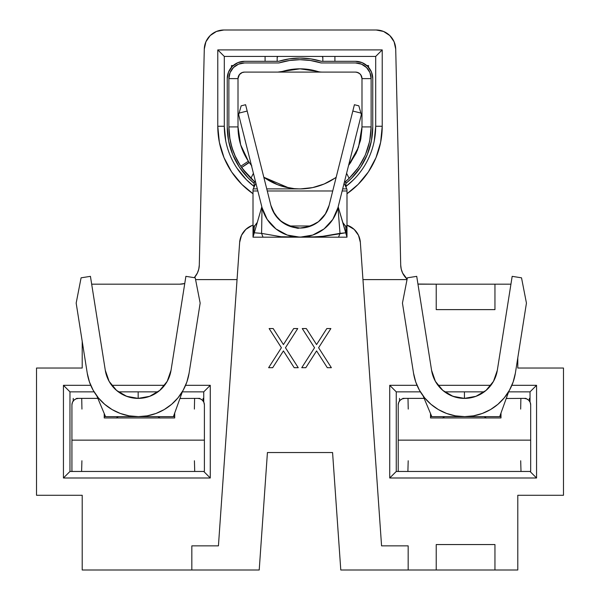 <?xml version="1.0" encoding="UTF-8"?>
<svg xmlns="http://www.w3.org/2000/svg" width="600" height="600" viewBox="0 0 600 600"><rect width="100%" height="100%" fill="white"/><g stroke="black" fill="none" stroke-linecap="round" stroke-linejoin="round"><path stroke-width="0.9" d="M408.165 545.857L408.165 570L436.222 570L436.222 544.553L494.955 544.553L494.955 570L517.793 570L517.793 495.278L563.475 495.278L563.475 368.032L517.793 368.032L517.793 357.795L517.793 368.032L563.475 368.032L563.475 495.278L517.793 495.278L517.793 570L436.222 570L436.222 544.553L494.955 544.553L494.955 570L340.785 570L408.165 570L408.165 545.857L381.57 545.857L408.165 545.857M420.278 284.175L494.955 284.175L494.955 309.623L436.222 309.623L436.222 284.175L510.938 284.175L494.955 284.175L494.955 309.623L436.222 309.623L436.222 284.175L417.938 284.04A19.575 19.575 0 0 0 420.278 284.175L420.278 284.175A19.575 19.575 0 0 1 417.938 284.032M407.025 279.608L362.955 279.608L381.57 545.857L362.955 279.608L407.025 279.608M389.73 385.32L417.03 385.32L389.73 385.32L389.73 477.99L389.73 385.32L396.255 391.853L420.382 391.853L396.255 391.853L389.73 385.32M438.022 385.32L490.875 385.32L438.022 385.32M530.033 402.053L530.033 391.853L508.627 391.853L530.033 391.853L536.558 385.32L511.868 385.32L536.558 385.32L536.558 477.99L389.73 477.99L396.255 471.465L396.255 391.853L396.255 471.465L530.033 471.465L396.255 471.465L389.73 477.99L536.558 477.99L536.558 385.32L530.033 391.853L530.033 402.053A6.525 6.525 0 0 0 524.16 398.377L526.658 398.873L528.773 400.283L530.183 402.405L530.685 404.903L530.685 440.138L398.213 440.138L398.213 404.903L398.707 402.405L400.125 400.283L402.24 398.873L404.737 398.377L424.14 398.377L404.085 398.377L423.99 398.377A6.525 6.525 0 0 1 424.14 398.377M253.013 225.135A19.575 19.575 0 0 0 239.655 242.347L218.43 545.857L191.835 545.857L191.835 570L259.215 570L82.207 570L82.207 495.278L36.525 495.278L36.525 368.032L82.207 368.032L82.207 341.288L82.207 368.032L36.525 368.032L36.525 495.278L82.207 495.278L82.207 570L191.835 570L191.835 545.857L218.43 545.857L237.045 279.608L195.585 279.608L237.045 279.608L239.655 242.347L241.515 235.29L245.827 229.395L252.007 225.502M184.755 283.515L179.722 284.175L91.672 284.175L179.722 284.175A19.575 19.575 0 0 0 184.755 283.515M63.443 477.99L63.443 385.32L90.742 385.32L63.443 385.32L63.443 477.99L69.968 471.465L69.968 391.853L94.095 391.853L69.968 391.853L63.443 385.32L69.968 391.853L69.968 471.465L203.745 471.465L69.968 471.465L63.443 477.99L210.27 477.99L210.27 385.32L210.27 477.99L63.443 477.99M111.735 385.32L164.587 385.32L111.735 385.32M203.745 402.053L203.745 391.853L182.34 391.853L203.745 391.853L210.27 385.32L185.58 385.32L210.27 385.32L203.745 391.853L203.745 402.053A6.525 6.525 0 0 0 197.873 398.377L200.37 398.873L202.485 400.283L203.903 402.405L204.397 404.903L204.397 440.138L71.925 440.138L71.925 404.903L72.427 402.405L73.838 400.283L75.953 398.873L78.45 398.377L97.852 398.377L77.797 398.377L97.703 398.377A6.525 6.525 0 0 1 97.852 398.377M118.373 391.853L157.958 391.853L118.373 391.853M368.52 65.565L366.817 65.565L368.52 65.565L368.52 67.267M400.71 265.065L395.715 49.125L394.103 41.775L389.827 35.572L383.535 31.447L376.147 30L223.853 30L216.465 31.447L210.173 35.572L205.897 41.775L204.285 49.125L199.29 265.065M197.88 271.92L197.572 272.632M406.928 278.918L406.155 278.153M402.428 272.632L402.12 271.92M400.702 265.05A19.575 19.575 0 0 0 407.123 279.097L402.638 273.082L401.243 269.168L400.702 265.05L395.715 49.125A19.575 19.575 0 0 0 376.147 30L223.853 30A19.575 19.575 0 0 0 204.285 49.125L199.298 265.05L198.757 269.168L197.362 273.082L194.295 277.673A19.575 19.575 0 0 0 199.298 265.05M346.987 225.135L354.173 229.395L358.485 235.29L360.345 242.347L362.955 279.608L360.345 242.347A19.575 19.575 0 0 0 346.987 225.135A19.575 19.575 0 0 1 347.978 225.495L347.978 225.495M237.06 168.308L246.472 179.782L253.935 186.322A75.698 75.698 0 0 1 224.303 126.255L224.303 56.43L217.778 49.905L382.222 49.905L382.222 126.255L380.64 142.297L375.968 157.718L368.37 171.938L358.14 184.395L346.987 193.733A82.222 82.222 0 0 0 382.222 126.255L382.222 49.905L217.778 49.905L217.778 126.255L217.778 49.905L224.303 56.43L375.697 56.43L375.697 126.255A75.698 75.698 0 0 1 346.065 186.322L353.528 179.782M374.243 141.023L375.697 126.255L375.697 56.43L382.222 49.905L375.697 56.43L224.303 56.43L224.303 126.255L217.778 126.255A82.222 82.222 0 0 0 253.013 193.733L241.86 184.395L231.63 171.938L224.032 157.718L219.36 142.297L217.778 126.255L224.303 126.255L225.757 141.023M444.653 391.853L484.237 391.853L444.653 391.853M332.572 452.535L340.785 570L332.572 452.535L267.428 452.535L259.215 570L267.428 452.535L332.572 452.535L267.428 452.535M347.993 225.502L349.035 225.945M334.913 56.43L334.913 61.32L334.913 56.43M231.48 67.267L231.48 65.565L233.183 65.565L231.48 65.565L231.48 67.267M265.087 61.32L265.087 56.43L265.087 61.32M281.407 347.737L269.13 328.553L273.18 328.553L283.433 344.565L293.685 328.553L297.743 328.553L285.465 347.737L298.245 367.702L294.188 367.702L283.433 350.903L272.685 367.702L268.627 367.702L281.407 347.737L268.627 367.702L281.407 347.737L269.13 328.553L273.18 328.553L283.433 344.565L273.18 328.553M272.685 367.702L283.433 350.903L272.685 367.702L268.627 367.702M285.465 347.737L297.743 328.553L285.465 347.737L298.245 367.702L294.188 367.702L283.433 350.903M283.433 344.565L293.685 328.553L297.743 328.553M302.257 328.553L314.543 347.737L302.257 328.553L306.315 328.553L316.567 344.565L326.82 328.553L330.87 328.553L318.6 347.737L331.373 367.702L327.315 367.702L316.567 350.903L305.812 367.702L301.755 367.702L314.543 347.737L301.755 367.702L314.543 347.737L302.257 328.553L306.315 328.553L316.567 344.565L326.82 328.553L316.567 344.565M316.567 350.903L327.315 367.702L316.567 350.903L305.812 367.702L301.755 367.702M326.82 328.553L330.87 328.553L318.6 347.737L331.373 367.702L327.315 367.702M360.345 242.333A19.575 19.575 0 0 0 354.188 229.41M354.157 229.388A19.575 19.575 0 0 0 348.007 225.51M376.147 30A19.575 19.575 0 0 1 395.715 49.125M375.697 126.255L382.222 126.255L375.697 126.255A75.698 75.698 0 0 1 346.065 186.322M224.303 126.255A75.698 75.698 0 0 0 253.935 186.322M203.745 471.465L210.27 477.99L203.745 471.465M530.033 471.465L536.558 477.99L530.033 471.465M291.03 237.188L253.013 237.188L254.333 226.312L257.325 222.33L254.392 226.222L253.417 235.23L254.295 232.785L261.593 233.392L262.028 207.585L267.195 219.405L275.925 228.915L287.272 235.065L300 237.188L312.728 235.065L324.075 228.915L332.805 219.405L337.972 207.585L340.013 233.362L337.972 207.585L361.343 114.623L358.837 105.833L354.413 104.722L329.115 205.358L325.155 214.425A30.015 30.015 0 0 1 318.472 221.7A30.015 30.015 0 0 0 329.108 205.365A30.015 30.015 0 0 1 270.885 205.358L245.587 104.722L241.163 105.833L238.657 114.623L262.028 207.585L261.593 233.392L281.175 236.745L309.945 237.173L325.298 236.115L345.712 232.785L338.175 206.79L346.582 235.23L345.668 226.305L342.675 222.33L345.608 226.222L346.987 236.528L346.987 190.972L342.15 190.972L346.987 190.972L346.987 189.442L344.123 183.12L346.755 188.903L342.675 188.887L346.755 188.903L346.987 189.442L346.987 228.053L345.668 226.305M270.892 205.365A30.015 30.015 0 0 0 281.528 221.7A30.015 30.015 0 0 1 274.853 214.433L270.885 205.358L247.178 111.045L239.1 113.078L238.657 114.623L262.028 207.585A39.157 39.157 0 0 0 337.972 207.585L361.343 114.623L360.9 113.078L352.822 111.045L329.115 205.358A30.015 30.015 0 0 1 325.155 214.41L318.457 221.708L309.757 226.425L300 228.053L290.243 226.425A30.015 30.015 0 0 0 299.978 228.053A30.015 30.015 0 0 1 290.257 226.433L281.543 221.708L274.845 214.425A30.015 30.015 0 0 1 270.892 205.365M281.558 221.722A30.015 30.015 0 0 0 290.22 226.417A30.015 30.015 0 0 1 281.558 221.722M300.022 228.053A30.015 30.015 0 0 0 309.743 226.433A30.015 30.015 0 0 1 300.022 228.053M309.78 226.417A30.015 30.015 0 0 0 318.442 221.722A30.015 30.015 0 0 1 309.78 226.417M289.778 60.443L278.903 62.955L244.53 62.955L278.903 62.955A69.825 69.825 0 0 1 321.097 62.955L355.47 62.955L321.097 62.955L310.222 60.443M255.765 182.61L250.882 178.35L253.41 173.303L250.875 178.358L241.597 167.512L250.875 178.358L255.09 182.07M251.827 165.93L249.097 162.292L241.597 167.512L249.263 162.532M249.428 176.933L240.757 166.275A71.13 71.13 0 0 1 228.87 126.907L228.87 78.615L228.87 126.907L238.005 126.907L238.005 78.615L228.87 78.615L238.005 78.615L238.005 126.907L228.87 126.907L229.635 137.295L231.907 147.465L235.642 157.192L240.757 166.275A71.13 71.13 0 0 1 229.627 137.265M371.13 78.615L371.13 126.907L371.13 78.615L361.995 78.615L361.995 126.907L371.13 126.907L361.995 126.907L361.995 78.615L371.13 78.615L369.938 72.623L366.54 67.545L361.462 64.148L355.47 62.955A15.66 15.66 0 0 1 371.13 78.615M250.905 178.373L254.317 181.433A71.13 71.13 0 0 1 250.897 178.365M244.53 72.09L277.92 72.09L244.53 72.09L242.032 72.585L239.917 74.002L238.5 76.117L238.005 78.615A6.525 6.525 0 0 1 244.53 72.09M322.837 72.09L277.92 72.09A15.66 15.66 0 0 0 282.45 71.422L300 68.828L317.55 71.422A15.66 15.66 0 0 0 322.08 72.09L355.47 72.09L357.968 72.585L360.082 74.002L361.5 76.117L361.995 78.615L360.847 74.925L359.737 73.68L356.873 72.24L359.737 73.68L360.847 74.925L361.995 78.615A6.525 6.525 0 0 0 355.47 72.09L322.837 72.09M310.673 60.51L300 59.693L289.327 60.51L300 59.693L310.673 60.51L321.097 62.955L310.673 60.51M244.53 62.955L238.538 64.148L233.46 67.545L230.062 72.623L228.87 78.615A15.66 15.66 0 0 1 244.53 62.955L238.538 64.148L233.46 67.545L238.538 64.148L244.013 62.963M238.365 76.477L238.005 78.615L239.407 74.573L238.365 76.477M240.892 73.2L239.407 74.573L242.272 72.495L240.892 73.2M300.653 188.895L312.653 187.597L324.173 183.99L334.778 178.222M348.585 165.375L358.485 147.308L361.995 126.907L360.525 140.325L356.175 153.142L349.118 164.738M350.272 163.178L357.337 150.48L360.817 138.922L361.965 128.79M349.072 178.395A71.13 71.13 0 0 1 345.683 181.433L346.132 187.178L345.683 181.433L349.118 178.35L346.59 173.303L349.125 178.358L358.455 167.438L365.392 154.905L369.69 141.18L371.13 126.907C370.725 147.023 363.39 164.167 349.118 178.35L344.843 182.123M300.15 188.903L266.745 188.88L300.15 188.903A61.995 61.995 0 0 0 336.18 177.248A61.995 61.995 0 0 1 263.82 177.248L288.69 187.86M253.92 181.087L254.317 181.433L253.868 187.178L254.317 181.433L242.362 168.585M244.733 171.683L250.59 178.072M371.123 127.988A71.13 71.13 0 0 0 371.13 126.907M283.702 186.72L294.202 188.632M300.09 188.903A61.995 61.995 0 0 1 263.82 177.248L277.695 184.748M251.04 164.94L248.362 161.212L240.653 144.825L238.005 126.907L239.183 138.922L240.097 142.882M241.493 167.363L240.757 166.275L248.362 161.212L249.097 162.292M240.757 166.275L241.005 166.642L240.757 166.275L248.362 161.212A61.995 61.995 0 0 1 238.005 126.907M241.26 146.738L242.663 150.472L248.355 161.197M295.447 188.73L297.862 188.865M298.748 188.887L299.347 188.895M263.82 177.248L274.673 183.495M276.945 184.455L285.817 187.252M287.407 187.605L292.905 188.49M242.28 168.48L241.778 167.767M273.487 182.947L263.873 177.285M283.005 186.525L282.555 186.398M291.735 188.347L288.42 187.808M298.695 188.887L294.3 188.64M315.082 70.733L308.925 69.488L299.985 68.828L291.075 69.488L284.903 70.733M282.45 71.422A60.69 60.69 0 0 1 317.55 71.422A15.66 15.66 0 0 0 322.08 72.09L277.92 72.09A15.66 15.66 0 0 0 282.45 71.422L277.92 72.09M296.918 68.903L286.68 70.305M313.305 70.305L303.15 68.91M254.167 183.413A72.765 72.765 0 0 1 227.235 126.907A72.765 72.765 0 0 0 254.167 183.413L248.28 178.087L239.34 167.093L232.702 154.575L228.615 141.007L227.235 126.907L227.235 78.615A17.295 17.295 0 0 1 244.53 61.32L278.655 61.32L244.53 61.32L237.915 62.64A17.295 17.295 0 0 0 228.555 72L232.305 66.39L237.915 62.64L232.305 66.39L228.555 72L227.235 78.615L228.555 72M289.2 58.883L300 58.057L289.2 58.883L278.655 61.32A71.46 71.46 0 0 1 321.345 61.32A71.46 71.46 0 0 0 321.322 61.312L355.47 61.32L321.345 61.32L310.8 58.883L321.345 61.32L355.47 61.32A17.295 17.295 0 0 1 372.765 78.615L372.765 126.907L372.765 78.615L371.445 72A17.295 17.295 0 0 0 362.085 62.64L355.47 61.32L362.085 62.64L367.695 66.39L371.445 72L367.695 66.39M372.765 126.907L371.385 141.007L367.298 154.575L371.385 141.007L372.765 126.907A72.765 72.765 0 0 1 345.832 183.413A72.765 72.765 0 0 0 372.765 126.907L372.765 78.615M360.66 167.093L351.72 178.087L360.66 167.093L367.298 154.575M371.115 128.505L371.13 127.02L371.115 128.505M361.462 64.148L355.47 62.955L361.462 64.148L366.54 67.545L369.938 72.623M228.87 126.907L229.965 139.335L228.87 126.907M234.765 155.257L240.54 165.945L234.765 155.257M241.245 167.002L244.388 171.248L241.245 167.002M300 58.057L310.8 58.883L300 58.057M357.562 168.69L356.79 169.74M345.832 183.42L351.72 178.087M278.655 61.32L244.53 61.32M233.362 151.785L230.708 142.98M278.903 62.955L289.327 60.51M277.163 61.32L277.163 57.585L277.882 56.43A6.525 2.527 0 0 0 277.163 57.585L277.163 61.32L277.163 57.585M322.118 56.43L322.837 57.585L322.837 61.32L322.837 57.585A6.525 2.527 0 0 0 322.118 56.43M255.877 183.12L253.245 188.903L257.325 188.887L253.245 188.903L253.013 189.442L253.013 225.983L254.572 225.983L253.013 225.983L253.013 189.442L255.877 183.12M332.73 190.972L267.27 190.972L332.73 190.972M257.85 190.972L253.013 190.972L257.85 190.972M289.725 225.983L310.567 225.983L289.725 225.983M345.428 225.983L346.987 225.983L345.428 225.983M254.333 226.312L253.02 228.053L253.013 236.535L253.013 225.983L253.013 232.485M253.013 237.188L263.017 237.188L261.593 233.392L263.01 237.188L294.577 237.188L281.168 236.745L261.593 233.392L254.295 232.785L261.825 206.79L253.013 237.188L329.017 237.188M324.24 237.188L309.923 237.188M346.987 232.485L346.987 235.98M346.987 237.188L345.712 232.785L340.013 233.362L338.565 237.188L340.013 233.362L319.965 236.767L294.577 237.188L346.987 237.188L346.987 228.053L346.14 226.95M253.02 228.053L253.395 227.572M242.272 72.495L243.39 72.195M355.987 62.963L355.47 62.955M349.118 178.35L344.235 182.61M352.822 111.045L360.9 113.078L358.837 105.833L354.413 104.722L352.822 111.045M358.837 105.833L360.9 113.078M239.1 113.078L247.178 111.045L245.587 104.722L241.163 105.833L239.1 113.078L241.163 105.833M157.74 416.647L156.66 416.647M159.78 390.397L167.205 381.353L171.038 370.29L185.887 276.345L195.233 277.822L200.16 303.105L189.083 373.147A51.555 51.555 0 0 1 87.24 373.147L76.17 303.105L81.09 277.822L90.435 276.345L105.292 370.29A33.277 33.277 0 0 0 116.542 390.397L126.645 396.315L138.165 398.377L149.685 396.315L159.78 390.397A33.277 33.277 0 0 0 171.038 370.29L185.887 276.345L195.233 277.822L200.16 303.105L189.083 373.147L186.877 381.975L183.15 390.278L178.02 397.793L171.653 404.287L164.235 409.567L156.007 413.46L147.225 415.845L138.165 416.647L149.775 416.647M120.637 391.853A19.575 4.702 180 0 0 119.415 392.588L120.63 391.853M138.165 398.37L138.165 391.853L138.165 398.37M81.945 409.08L81.72 398.377M194.61 398.377L194.377 409.08M174.705 416.647L104.227 416.647L173.4 416.647L182.505 391.388L173.4 416.647L174.705 416.647M198.525 398.377L199.71 398.377M171.038 370.29A33.277 33.277 0 0 1 105.292 370.29L109.125 381.353L116.542 390.397M104.227 413.543L104.227 417.952L174.705 417.952L104.227 417.952L104.227 413.543L104.227 417.952L174.705 417.952L174.705 413.025M179.94 398.505A6.525 6.525 0 0 1 181.23 398.377A6.525 6.525 0 0 0 179.94 398.505L197.873 398.377A6.525 6.525 0 0 1 204.397 404.903L204.397 440.138L71.925 440.138L71.925 471.195L72.773 471.45M76.613 398.377L77.797 398.377M194.415 460.763L194.722 471.465M81.608 471.465L81.915 460.763M160.035 418.035L158.025 416.647M118.282 416.647L116.295 418.035M203.55 471.45L204.397 471.195L204.397 440.138L204.397 464.67M71.925 440.138L71.925 404.903L72.427 402.405A6.525 6.525 0 0 1 78.45 398.377A6.525 6.525 0 0 0 71.925 404.903L71.925 471.195M96.788 395.85L105.532 416.647L96.788 395.85M138.66 416.647L129.097 415.845L120.315 413.46L112.087 409.567L104.677 404.287L98.31 397.793L93.18 390.278L89.453 381.975L87.24 373.147L76.17 303.105L81.09 277.822L90.435 276.345L105.292 370.29M203.093 398.377L203.093 400.98L203.093 398.377M73.23 400.98L73.23 398.377L73.23 400.98M156.915 392.588L155.692 391.853A19.575 4.702 180 0 1 156.915 392.588M118.59 416.647L119.663 416.647M484.02 416.647L482.947 416.647M486.067 390.397L493.485 381.353L497.317 370.29L512.175 276.345L521.52 277.822L526.44 303.105L515.37 373.147A51.555 51.555 0 0 1 413.528 373.147L402.45 303.105L407.377 277.822L416.722 276.345L431.572 370.29A33.277 33.277 0 0 0 442.83 390.397L452.925 396.315L464.445 398.377L475.965 396.315L486.067 390.397A33.277 33.277 0 0 0 497.317 370.29L512.175 276.345L521.52 277.822L526.44 303.105L515.37 373.147L513.158 381.975L509.43 390.278L504.3 397.793L497.933 404.287L490.522 409.567L482.295 413.46L473.513 415.845L464.445 416.647L476.055 416.647M446.918 391.853A19.575 4.702 180 0 0 445.695 392.588L446.918 391.853M464.445 398.37L464.445 391.853L464.445 398.37M408.232 409.08L408 398.377M520.89 398.377L520.665 409.08M500.993 416.647L430.515 416.647L499.688 416.647L508.793 391.388L499.688 416.647L500.993 416.647M524.812 398.377L525.998 398.377M497.317 370.29A33.277 33.277 0 0 1 431.572 370.29L435.405 381.353L442.83 390.397M430.515 413.543L430.515 417.952L500.993 417.952L430.515 417.952L430.515 413.543L430.515 417.952L500.993 417.952L500.993 413.025M506.228 398.505A6.525 6.525 0 0 1 507.518 398.377A6.525 6.525 0 0 0 506.228 398.505L524.16 398.377A6.525 6.525 0 0 1 530.685 404.903L530.685 440.138L398.213 440.138L398.213 471.195L399.06 471.45M402.9 398.377L404.085 398.377M520.695 460.763L521.002 471.465M407.888 471.465L408.195 460.763M486.315 418.035L484.312 416.647M444.57 416.647L442.575 418.035M529.838 471.45L530.685 471.195L530.685 440.138L530.685 464.67M398.213 440.138L398.213 404.903L398.707 402.405A6.525 6.525 0 0 1 404.737 398.377A6.525 6.525 0 0 0 398.213 404.903L398.213 471.195M423.075 395.85L431.82 416.647L423.075 395.85M464.947 416.647L455.385 415.845L446.603 413.46L438.375 409.567L430.957 404.287L424.59 397.793L419.46 390.278L415.732 381.975L413.528 373.147L402.45 303.105L407.377 277.822L416.722 276.345L431.572 370.29M529.38 398.377L529.38 400.98L529.38 398.377M399.518 400.98L399.518 398.377L399.518 400.98M483.195 392.588L481.98 391.853A19.575 4.702 180 0 1 483.195 392.588M444.87 416.647L445.95 416.647M272.933 211.013L277.125 216.945C280.178 223.343 299.7 229.733 298.597 228.015L300.202 228.053M300.285 228.053L305.767 227.452C314.28 224.392 318.862 222.083 319.538 220.522L325.688 213.562M125.257 395.768L131.632 397.71L138.578 398.37M451.545 395.768L457.912 397.71L464.865 398.37"/></g></svg>
